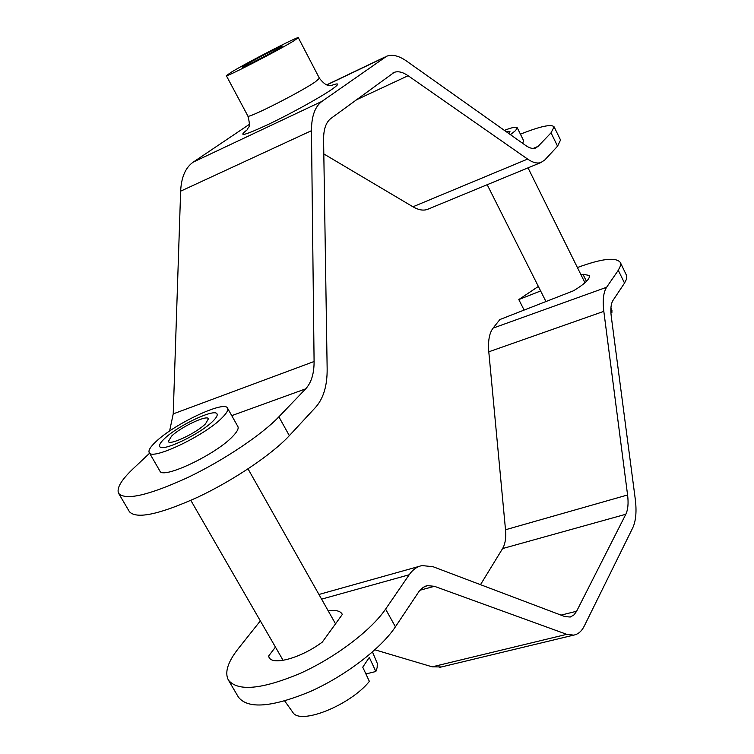 <?xml version="1.0" encoding="UTF-8"?>
<svg xmlns="http://www.w3.org/2000/svg" width="754" height="754" viewBox="0 0 754 754"><rect width="100%" height="100%" fill="white"/><g stroke="black" fill="none" stroke-linecap="round" stroke-linejoin="round"><path stroke-width="1.13" d="M504.36 130.367C512.023 127.435 516.311 126.559 517.235 127.728L515.642 130.508L510.411 134.646M522.569 143.26L523.7 140.81L517.235 127.728M222.034 417.839C226.662 413.249 228.49 410.016 227.519 408.131C224.72 400.072 174.004 424.021 155.663 441.919C150.357 446.933 148.208 450.487 149.217 452.57C151.403 461.005 204.9 435.576 222.034 417.839M149.217 452.57L159.886 470.986C162.308 479.836 215.719 454.615 232.581 436.519C237.133 431.853 238.895 428.517 237.878 426.538L227.519 408.131M171.526 436.17L168.34 441.505C169.537 445.774 196.577 432.947 205.512 423.833L208.443 418.743C207.086 414.577 180.772 427.018 171.526 436.17M293.928 40.801L298.32 37.7C298.999 35.777 247.915 62.082 231.459 72.101L226.323 75.654C224.88 77.982 278.48 50.367 293.928 40.801M245.069 65.278L242.317 67.2C241.6 68.444 271.063 53.27 279.772 47.898L282.307 46.117C282.778 44.995 254.098 59.764 245.069 65.278M520.42 134.174C540.203 126.314 551.438 123.863 554.105 126.842L551.033 132.845L538.064 146.38L535.378 148.104C532.673 148.962 529.459 148.104 525.755 145.522L406.557 61.065C399.054 55.805 392.448 54.184 386.745 56.182L321.996 101.347C315.002 106.512 311.487 116.295 311.459 130.687L314.088 361.505C314.135 373.55 311.336 382.664 305.69 388.847L278.876 416.821C261.666 434.898 223.118 460.713 187.001 477.876C148.255 495.482 125.484 500.665 118.67 493.418C116.295 488.356 121.206 480.044 133.392 468.488L149.594 453.229M554.105 126.842L560.533 139.999L557.564 146.191L544.765 159.999L540.844 162.562C537.121 163.731 532.71 162.572 527.611 159.075L408.112 75.72C402.843 72.092 398.206 70.97 394.219 72.356L330.921 118.435C326.001 122.233 323.551 129.245 323.589 139.471L327.151 368.838C327.302 385.577 323.494 398.348 315.728 407.169L289.338 435.661C272.392 454.068 234.089 480.034 198.038 497.075C159.348 514.501 136.474 519.374 129.405 511.693L118.67 493.418M527.611 159.075L412.947 206.785L323.815 153.939M169.593 431.043L173.222 413.889L314.088 361.505M311.459 130.687L180.64 191.177L173.222 413.889M180.64 191.177C181.309 177.218 185.512 167.529 193.241 162.11L321.996 101.347M249.338 124.372L193.241 162.11M412.947 206.785C418.347 209.932 423.107 210.828 427.245 209.471L428.63 208.896M425.699 586.094L427.424 585.622L423.277 587.281L419.139 591.259L395.416 626.81C381.109 648.487 345.332 675.933 309.979 691.644C271.826 707.346 247.991 709.203 238.462 697.205L228.358 680.023C224.475 672.436 227.812 661.937 238.377 648.525L260.347 620.891M328.244 610.929C335.511 609.816 340.12 610.825 342.071 613.954L342.316 614.453L322.316 642.088C301.336 657.827 272.825 665.839 269.065 657.403L268.547 656.15L275.455 647.083M268.547 656.15L269.894 658.478M321.59 599.147L409.186 574.765L385.596 609.109C371.053 630.495 335.04 657.808 299.621 673.642C261.421 689.505 237.661 691.625 228.358 680.023M409.186 574.765C412.749 569.656 417.037 566.593 422.033 565.575L433.013 566.706L564.859 616.584L570.278 617.026L574.058 614.84L576.612 611.249L625.82 514.266C628.016 509.676 628.6 503.248 627.582 494.973L603.822 311.355C602.493 300.215 603.426 292.184 606.621 287.265L493.078 328.113C489.318 333.079 487.885 340.987 488.79 351.807L603.822 311.355M427.424 585.622L434.436 586.31L566.772 634.34L573.709 635.122C578.139 634.312 581.673 631.268 584.312 625.971L632.729 527.875C635.952 520.92 636.791 511.278 635.245 498.931L611.258 316.388C610.354 308.999 610.947 303.645 613.049 300.318L624.529 283.08L618.28 270.29L606.621 287.265M480.496 584.67L502.598 548.563L625.82 514.266M627.582 494.973L505.51 529.751C506.207 537.753 505.237 544.03 502.598 548.563M505.51 529.751L488.79 351.807M493.078 328.113L499.893 319.536L573.502 290.78C584.859 283.89 590.165 278.791 589.411 275.474L582.955 274.258L581.098 274.993M441.476 666.941L432.202 666.838L566.772 634.34M374.898 649.797L432.202 666.838M577.404 267.547C601.494 258.65 615.792 256.935 620.306 262.411L626.772 275.907L626.536 279.112L624.529 283.08M540.627 290.959L518.799 299.564L538.356 286.435M620.306 262.411L620.495 265.813L618.28 270.29M518.799 299.564L524.124 310.073M582.955 274.258L586.471 281.355M284.701 700.966L292.788 712.285C299.809 725.461 350.271 705.31 369.375 681.371L362.74 667.186L369.3 657.422L375.85 671.512L377.16 667.544L377.302 663.435L372.467 651.974M164.363 438.762C177.671 425.68 215.041 408.018 217.029 413.955C217.736 415.35 216.37 417.744 212.92 421.147C200.253 434.144 161.394 452.598 159.744 446.462C159.009 444.954 160.545 442.391 164.363 438.762M365.907 673.944L375.85 671.512M610.929 307.755L611.937 310.375L611.89 312.533L610.844 309.847M505.962 131.498L509.958 131.394L508.752 133.467M610.919 312.872L611.89 312.533M315.323 81.856L319.432 78.284C327.717 88.576 329.649 84.212 330.997 85.598C339.338 82.554 339.828 83.685 332.439 88.972C321.129 96.936 290.563 113.835 267.877 124.627C244.042 135.663 237.208 137.351 247.378 129.688C247.18 126.766 251.591 129.942 247.877 116.012C246.954 119.273 300.422 92.233 315.323 81.856M533.163 148.434L538.064 146.38M305.69 388.847L231.742 415.642M551.033 132.845L557.564 146.191M278.876 416.821L289.338 435.661M355.963 100.037L408.112 75.72M383.927 57.681L327.038 84.844M395.416 626.81L385.596 609.109M576.612 611.249L561.004 615.132M434.436 586.31L419.94 590.241M298.32 37.7L319.432 78.284M540.844 162.562L427.245 209.471M394.219 72.356L392.881 72.987M226.323 75.654L247.877 116.012M384.87 57.078L326.859 84.778M318.951 594.472L419.441 566.301M573.709 635.122L439.695 667.365M248.038 468.884L335.53 623.831M190.837 500.383L283.099 660.344M528.026 167.859L584.953 282.778M487.197 184.711L545.953 301.543"/></g></svg>
